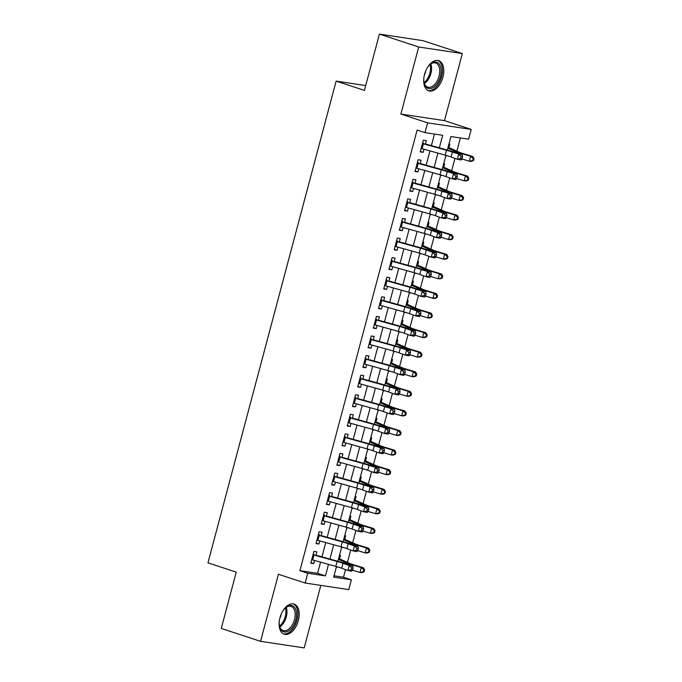 <?xml version="1.0" encoding="UTF-8"?>
<svg xmlns="http://www.w3.org/2000/svg" width="682" height="682" viewBox="0 0 682 682"><rect width="100%" height="100%" fill="white"/><g stroke="black" fill="none" stroke-linecap="round" stroke-linejoin="round"><path stroke-width="1.02" d="M298.349 620.543A15.857 9.216 108.2 0 0 294.104 604.09A15.857 9.216 108.2 0 0 279.961 617.773A15.857 9.216 108.2 0 0 284.215 634.226A15.857 9.216 108.2 0 0 298.349 620.543M442.942 77.126A15.857 9.216 108.2 0 0 438.697 60.672A15.857 9.216 108.2 0 0 424.554 74.355A15.857 9.216 108.2 0 0 428.808 90.808A15.857 9.216 108.2 0 0 442.942 77.126M334.044 575.804L343.506 577.228L351.366 579.811L348.766 589.598L305.152 583.025L307.752 573.238L325.433 575.898L328.511 564.346M365.723 85.574L336.132 81.115L207.959 562.846L236.253 572.13L221.275 628.429L260.575 641.327L304.189 647.9L320.821 585.386M336.132 81.115L364.435 90.399L379.414 34.1L423.028 40.673L462.328 53.571L418.722 46.998L400.871 114.065L427.597 122.837L471.211 129.41L468.602 139.196L450.921 136.536L447.332 150.049M400.871 114.065L444.485 120.637L462.328 53.571M444.485 120.637L471.211 129.41M343.506 577.228L345.535 569.615M347.453 562.403L350.744 550.033M352.662 542.812L355.953 530.451M357.871 523.23L361.162 510.869M363.088 503.648L366.379 491.287M368.297 484.067L371.588 471.705M373.506 464.485L376.796 452.123M378.715 444.903L382.005 432.533M383.923 425.321L387.214 412.951M389.141 405.739L392.431 393.369M394.349 386.157L397.64 373.787M399.558 366.575L402.849 354.205M404.767 346.993L408.058 334.623M409.984 327.411L413.266 315.041M415.193 307.829L418.484 295.459M420.402 288.239L423.692 275.878M425.611 268.657L428.901 256.296M430.819 249.075L434.11 236.714M436.037 229.493L439.327 217.132M441.245 209.911L444.536 197.55M446.454 190.329L449.745 177.959M451.663 170.747L454.954 158.377M456.872 151.165L460.384 137.96M379.414 34.1L418.722 46.998M315.86 555.574L316.857 551.832L313.916 551.38L310.787 563.136L313.737 563.579L314.564 560.468M321.077 535.992L322.066 532.241L319.125 531.798L315.996 543.554L318.946 543.997L319.773 540.886M326.286 516.41L327.283 512.659L324.334 512.216L321.205 523.972L324.155 524.415L324.982 521.304M331.495 496.82L332.492 493.077L329.542 492.634L326.414 504.382L329.363 504.833L330.19 501.722M336.703 477.238L337.701 473.496L334.751 473.052L331.631 484.8L334.572 485.243L335.399 482.14M341.912 457.656L342.91 453.914L339.968 453.47L336.84 465.218L339.789 465.661L340.616 462.558M347.129 438.074L348.118 434.332L345.177 433.888L342.049 445.636L344.998 446.079L345.825 442.976M352.338 418.492L353.336 414.75L350.386 414.306L347.257 426.054L350.207 426.497L351.034 423.386M357.547 398.91L358.544 395.168L355.595 394.725L352.475 406.472L355.416 406.915L356.243 403.804M362.756 379.328L363.753 375.586L360.804 375.143L357.683 386.89L360.625 387.333L361.451 384.222M367.965 359.746L368.962 356.004L366.021 355.561L362.892 367.308L365.842 367.751L366.669 364.64M373.182 340.165L374.179 336.422L371.23 335.979L368.101 347.726L371.051 348.17L371.878 345.058M378.391 320.583L379.388 316.84L376.438 316.388L373.31 328.144L376.259 328.588L377.086 325.476M383.599 301.001L384.597 297.25L381.647 296.806L378.527 308.562L381.468 309.006L382.295 305.894M388.808 281.419L389.806 277.668L386.856 277.224L383.736 288.98L386.677 289.424L387.504 286.312M394.017 261.837L395.014 258.086L392.073 257.643L388.945 269.39L391.894 269.842L392.721 266.73M399.234 242.246L400.232 238.504L397.282 238.061L394.153 249.808L397.103 250.251L397.93 247.148M404.443 222.664L405.44 218.922L402.491 218.479L399.362 230.226L402.312 230.669L403.139 227.566M409.652 203.083L410.649 199.34L407.7 198.897L404.579 210.644L407.521 211.088L408.348 207.984M414.861 183.501L415.858 179.758L412.917 179.315L409.788 191.062L412.729 191.506L413.556 188.394M420.069 163.919L421.067 160.176L418.126 159.733L414.997 171.48L417.947 171.924L418.774 168.812M445.849 155.607L446.812 155.59M448.927 147.644L449.856 144.141L448.935 144.004M440.64 175.189L441.595 175.172M443.709 167.226L444.647 163.731L443.726 163.586M435.431 194.771L436.386 194.762M438.5 186.808L439.43 183.313L438.517 183.168M430.223 214.353L431.177 214.344M433.292 206.39L434.221 202.895L433.309 202.75M425.005 233.935L425.969 233.926M428.083 225.972L429.012 222.477L428.091 222.341M419.797 253.516L420.76 253.508M422.874 245.554L423.803 242.059L422.883 241.922M414.588 273.098L415.543 273.09M417.657 265.136L418.595 261.641L417.674 261.504M409.379 292.689L410.334 292.672M412.448 284.718L413.377 281.223L412.465 281.086M404.17 312.271L405.125 312.254M407.239 304.3L408.168 300.805L407.256 300.668M398.953 331.853L399.916 331.836M402.03 323.89L402.96 320.387L402.039 320.25M393.744 351.435L394.699 351.418M396.822 343.472L397.751 339.968L396.83 339.832M388.535 371.017L389.49 370.999M391.604 363.054L392.542 359.55L391.621 359.414M383.327 390.598L384.281 390.581M386.396 382.636L387.325 379.132L386.413 378.996M378.118 410.18L379.073 410.163M381.187 402.218L382.116 398.723L381.204 398.578M372.901 429.762L373.864 429.745M375.978 421.8L376.907 418.305L375.987 418.16M367.692 449.344L368.647 449.336M370.769 441.382L371.699 437.887L370.778 437.742M362.483 468.926L363.438 468.918M365.552 460.964L366.49 457.469L365.569 457.332M357.274 488.508L358.229 488.5M360.343 480.546L361.272 477.05L360.36 476.914M352.057 508.09L353.02 508.081M355.134 500.128L356.064 496.632L355.152 496.496M346.848 527.672L347.811 527.663M349.926 519.71L350.855 516.214L349.934 516.078M341.639 547.262L342.594 547.245M344.717 539.292L345.646 535.796L344.725 535.66M445.815 155.76L446.727 155.897M440.598 175.342L441.518 175.479M435.389 194.924L436.31 195.061M430.18 214.506L431.101 214.642M424.971 234.088L425.883 234.224M419.754 253.67L420.675 253.806M414.545 273.252L415.466 273.388M409.336 292.834L410.257 292.97M404.128 312.416L405.04 312.552M398.919 331.998L399.831 332.134M393.702 351.58L394.622 351.724M388.493 371.161L389.413 371.306M383.284 390.743L384.205 390.888M378.075 410.334L378.987 410.47M372.866 429.916L373.779 430.052M367.649 449.498L368.57 449.634M362.44 469.08L363.361 469.216M357.232 488.662L358.152 488.798M352.023 508.243L352.935 508.38M346.814 527.825L347.726 527.962M341.597 547.407L342.517 547.544M339.517 555.242L340.437 555.378L339.5 558.873M336.388 566.989L337.385 566.827M439.336 147.824L442.678 135.292L424.997 132.632L417.137 130.049L299.892 570.655L317.573 573.323L320.557 562.13M321.964 556.844L325.766 542.548M327.172 537.263L330.975 522.966M332.381 517.681L336.183 503.384M337.59 498.099L341.392 483.802M342.799 478.517L346.609 464.22M348.016 458.935L351.818 444.638M353.225 439.344L357.027 425.057M358.434 419.762L362.236 405.475M363.642 400.181L367.445 385.893M368.86 380.599L372.662 366.311M374.068 361.017L377.871 346.729M379.277 341.435L383.079 327.147M384.486 321.853L388.288 307.556M389.695 302.271L393.497 287.975M394.912 282.689L398.714 268.393M400.121 263.107L403.923 248.811M405.33 243.525L409.132 229.229M410.538 223.943L414.341 209.647M415.747 204.353L419.549 190.065M420.965 184.771L424.767 170.483M426.173 165.189L429.975 150.901M431.382 145.607L434.46 134.056M425.287 144.337L426.284 140.594L423.334 140.151L420.206 151.898L423.155 152.342L423.982 149.23M305.152 583.025L278.427 574.261L260.575 641.327M299.892 570.655L307.752 573.238M424.997 132.632L427.597 122.837M336.499 566.572L333.686 577.143L351.366 579.811M445.926 155.334L442.124 169.63M440.708 174.916L436.906 189.212M435.5 194.498L431.697 208.794M430.291 214.088L426.489 228.376M425.082 233.67L421.28 247.958L399.337 241.854M419.873 253.252L416.071 267.54M414.656 272.834L410.854 287.122M409.447 292.416L405.645 306.704M404.238 311.998L400.436 326.286L378.493 320.182M399.03 331.58L395.228 345.868M393.821 351.162L390.019 365.45M388.604 370.744L384.801 385.032M383.395 390.326L379.593 404.622M378.186 409.908L374.384 424.204L352.441 418.1M372.977 429.49L369.175 443.786M367.769 449.08L363.966 463.368M362.551 468.662L358.749 482.95L336.814 476.846M357.342 488.244L353.54 502.532M352.134 507.826L348.332 522.114M346.925 527.408L343.123 541.696M341.708 546.99L337.905 561.277L315.971 555.174M329.918 559.061L333.72 544.765M335.126 539.471L338.928 525.183M340.344 519.889L344.146 505.601M345.552 500.307L349.355 486.019M350.761 480.725L354.563 466.437M355.97 461.143L359.772 446.855M361.179 441.561L364.981 427.273M366.396 421.979L370.198 407.683M371.605 402.397L375.407 388.101M376.814 382.815L380.616 368.519M382.022 363.233L385.824 348.937M387.231 343.651L391.042 329.355M392.448 324.069L396.251 309.773M397.657 304.479L401.459 290.191M402.866 284.897L406.668 270.609M408.075 265.315L411.877 251.027M413.283 245.733L417.094 231.445M418.501 226.151L422.303 211.863M423.71 206.569L427.512 192.281M428.918 186.987L432.72 172.691M434.127 167.405L437.929 153.109M317.573 573.323L325.433 575.898M420.334 151.421L423.155 152.342M336.431 566.844L337.309 567.126M415.125 171.003L417.947 171.924M409.916 190.585L412.729 191.506M404.707 210.167L407.521 211.088M399.49 229.749L402.312 230.669M394.281 249.331L397.103 250.251M389.072 268.913L391.894 269.842M383.864 288.495L386.677 289.424M378.655 308.076L381.468 309.006M373.438 327.658L376.259 328.588M368.229 347.24L371.051 348.17M363.02 366.822L365.842 367.751M357.811 386.413L360.625 387.333M352.603 405.995L355.416 406.915M347.385 425.577L350.207 426.497M342.176 445.158L344.998 446.079M336.968 464.74L339.789 465.661M331.759 484.322L334.572 485.243M326.542 503.904L329.363 504.833M321.333 523.486L324.155 524.415M316.124 543.068L318.946 543.997M310.915 562.65L313.737 563.579M421.519 148.548L421.084 148.616M422.712 142.47L423.386 143.118M422.431 143.535A7.118 0.563 14.9 0 0 423.403 143.817L446.514 150.245A10.162 0.81 -165.1 0 1 452.439 152.095L462.396 155.078L456.181 152.811A15.243 1.211 14.9 0 0 447.298 150.04L425.389 143.945M421.126 148.437A7.118 0.563 14.9 0 0 422.098 148.71L445.21 155.138A10.162 0.81 -165.1 0 1 451.134 156.988L457.341 159.256L458.645 154.354L461.032 156.647L460.512 158.599L462.012 158.889L462.532 156.928L461.032 156.647M423.837 143.51L422.49 143.305M462.012 158.889L461.092 159.972L457.341 159.256L460.512 158.599M462.532 156.928L462.396 155.078M448.057 147.303A7.118 0.563 -165.1 0 1 448.978 147.67L459.063 152.129A10.162 0.81 14.9 0 0 463.931 153.825L472.703 156.476L474.041 158.608L473.24 158.548L472.72 160.5L473.521 160.56L474.041 158.608M473.521 160.56L471.398 161.37L469.395 161.225L461.944 158.966M472.72 160.5L469.395 161.225L470.699 156.331L461.927 153.672A15.243 1.211 -165.1 0 1 454.621 151.14L447.835 148.13M473.24 158.548L470.699 156.331L472.703 156.476M427.085 68.123A13.725 7.971 -71.8 0 1 430.086 64.423A13.725 7.971 -71.8 0 1 439.046 63.861A13.725 7.971 -71.8 0 1 440.453 76.529A13.725 7.971 -71.8 0 1 431.825 88.191A13.725 7.971 -71.8 0 1 424.093 82.684A13.725 7.971 -71.8 0 1 423.863 77.927M424.016 82.275A12.702 7.383 108.2 0 0 427.742 87.143A12.702 7.383 108.2 0 0 439.072 76.179A12.702 7.383 108.2 0 0 435.67 63A12.702 7.383 108.2 0 0 429.779 64.713M424.409 74.943A9.045 5.251 108.2 0 0 425.474 72.096A9.045 5.251 108.2 0 0 425.756 70.843M427.819 90.365A15.754 9.156 108.2 0 0 441.629 76.699A15.754 9.156 108.2 0 0 437.639 60.442M282.493 611.541A13.725 7.971 -71.8 0 1 285.494 607.841A13.725 7.971 -71.8 0 1 286.969 606.699A13.725 7.971 -71.8 0 1 296.551 613.178A13.725 7.971 -71.8 0 1 288.836 630.79A13.725 7.971 -71.8 0 1 279.501 626.102A13.725 7.971 -71.8 0 1 279.27 621.345M279.424 625.684A12.702 7.383 108.2 0 0 283.149 630.56A12.702 7.383 108.2 0 0 287.975 629.639A12.702 7.383 108.2 0 0 294.999 616.988A12.702 7.383 108.2 0 0 291.078 606.417A12.702 7.383 108.2 0 0 286.252 607.33A12.702 7.383 108.2 0 0 285.187 608.122M279.816 618.361A9.045 5.251 108.2 0 0 281.163 614.26M283.235 633.783A15.754 9.156 108.2 0 0 288.972 632.572A15.754 9.156 108.2 0 0 297.65 617.091A15.754 9.156 108.2 0 0 293.047 603.86M416.31 168.13L415.875 168.198M417.503 162.052L418.177 162.7M417.222 163.117A7.118 0.563 14.9 0 0 418.194 163.399L441.305 169.827A10.162 0.81 -165.1 0 1 447.222 171.676L457.187 174.66L450.973 172.393A15.243 1.211 14.9 0 0 442.089 169.622L420.18 163.527M415.918 168.019A7.118 0.563 14.9 0 0 416.89 168.292L440.001 174.72A10.162 0.81 -165.1 0 1 445.926 176.57L452.132 178.837L453.436 173.936L455.823 176.229L455.303 178.181L456.804 178.471L457.324 176.51L455.823 176.229M418.629 163.092L417.282 162.887M456.804 178.471L455.883 179.554L452.132 178.837L455.303 178.181M457.324 176.51L457.187 174.66M411.101 187.712L410.658 187.78M412.295 181.634L412.968 182.282M412.013 182.699A7.118 0.563 14.9 0 0 412.985 182.981L436.096 189.408A10.162 0.81 -165.1 0 1 442.013 191.258L451.97 194.242L445.764 191.974A15.243 1.211 14.9 0 0 436.881 189.204L414.971 183.108M410.709 187.601A7.118 0.563 14.9 0 0 411.681 187.874L434.792 194.302A10.162 0.81 -165.1 0 1 440.708 196.152L446.923 198.419L448.227 193.518L450.614 195.811L450.094 197.763L451.586 198.053L452.106 196.101L450.614 195.811M413.42 182.674L412.073 182.469M451.586 198.053L450.674 199.135L446.923 198.419L450.094 197.763M452.106 196.101L451.97 194.242M405.884 207.294L405.449 207.362M407.086 201.224L407.759 201.863M406.804 202.29A7.118 0.563 14.9 0 0 407.768 202.563L430.888 208.99A10.162 0.81 -165.1 0 1 436.804 210.84L443.019 213.108L446.761 213.824L440.546 211.556A15.243 1.211 14.9 0 0 431.672 208.786L409.754 202.69M405.5 207.183A7.118 0.563 14.9 0 0 406.472 207.456L429.583 213.884A10.162 0.81 -165.1 0 1 435.5 215.734L441.714 218.001L443.019 213.108L445.397 215.393L444.877 217.353L446.378 217.635L446.898 215.683L445.397 215.393M408.211 202.256L406.864 202.051M446.378 217.635L445.457 218.717L441.714 218.001L444.877 217.353M446.898 215.683L446.761 213.824M400.675 226.876L400.24 226.944M401.877 220.806L402.542 221.445M401.587 221.872A7.118 0.563 14.9 0 0 402.559 222.144L425.67 228.572A10.162 0.81 -165.1 0 1 431.595 230.422L437.801 232.69L441.552 233.406L435.338 231.138A15.243 1.211 14.9 0 0 426.463 228.368L404.545 222.272M400.291 226.765A7.118 0.563 14.9 0 0 401.255 227.038L424.375 233.466A10.162 0.81 -165.1 0 1 430.291 235.316L436.506 237.583L437.801 232.69L440.188 234.975L439.668 236.935L441.169 237.217L441.689 235.264L440.188 234.975M402.994 221.838L401.655 221.633M441.169 237.217L440.248 238.299L436.506 237.583L439.668 236.935M441.689 235.264L441.552 233.406M442.848 166.885A7.118 0.563 -165.1 0 1 443.769 167.252L453.845 171.711A10.162 0.81 14.9 0 0 458.713 173.407L467.494 176.058L468.832 178.19L468.031 178.13L467.511 180.082L468.312 180.142L468.832 178.19M468.312 180.142L466.19 180.952L464.186 180.807L456.735 178.556M467.511 180.082L464.186 180.807L465.491 175.913L456.718 173.262A15.243 1.211 -165.1 0 1 449.412 170.722L442.627 167.721M468.031 178.13L465.491 175.913L467.494 176.058M437.639 186.467A7.118 0.563 -165.1 0 1 438.56 186.834L448.637 191.292A10.162 0.81 14.9 0 0 453.504 192.989L462.277 195.64L463.624 197.771L462.822 197.712L462.302 199.673L463.104 199.724L463.624 197.771M463.104 199.724L460.981 200.534L458.977 200.389L451.518 198.138M462.302 199.673L458.977 200.389L460.282 195.495L451.51 192.844A15.243 1.211 -165.1 0 1 444.204 190.304L437.418 187.303M462.822 197.712L460.282 195.495L462.277 195.64M432.431 206.049A7.118 0.563 -165.1 0 1 433.351 206.416L443.428 210.883A10.162 0.81 14.9 0 0 448.296 212.571L457.068 215.222L458.415 217.353L457.613 217.294L457.093 219.254L457.886 219.306L458.415 217.353M457.886 219.306L455.764 220.115L453.769 219.971L446.309 217.72M457.093 219.254L453.769 219.971L455.073 215.077L446.292 212.426A15.243 1.211 -165.1 0 1 438.995 209.886L432.209 206.885M457.613 217.294L455.073 215.077L457.068 215.222M427.222 225.631A7.118 0.563 -165.1 0 1 428.143 225.998L438.219 230.465A10.162 0.81 14.9 0 0 443.087 232.153L451.859 234.804L453.198 236.935L452.405 236.876L451.876 238.836L452.678 238.896L453.198 236.935M452.678 238.896L450.555 239.697L448.56 239.553L441.101 237.302M451.876 238.836L448.56 239.553L449.856 234.659L441.084 232.008A15.243 1.211 -165.1 0 1 433.786 229.467L427 226.467M452.405 236.876L449.856 234.659L451.859 234.804M395.466 246.458L395.031 246.526M396.66 240.388L397.333 241.027M396.378 241.454A7.118 0.563 14.9 0 0 397.35 241.726L420.462 248.154A10.162 0.81 -165.1 0 1 426.386 250.004L432.593 252.272L436.344 252.988L430.129 250.72A15.243 1.211 14.9 0 0 421.246 247.95M395.074 246.347A7.118 0.563 14.9 0 0 396.046 246.62L419.157 253.048A10.162 0.81 -165.1 0 1 425.082 254.898L431.288 257.165L432.593 252.272L434.98 254.557L434.46 256.517L435.96 256.799L436.48 254.846L434.98 254.557M397.785 241.419L396.438 241.215M435.96 256.799L435.039 257.881L431.288 257.165L434.46 256.517M436.48 254.846L436.344 252.988M422.005 245.213A7.118 0.563 -165.1 0 1 422.925 245.58L433.002 250.047A10.162 0.81 14.9 0 0 437.878 251.735L446.65 254.386L447.989 256.517L447.187 256.458L446.667 258.418L447.469 258.478L447.989 256.517M447.469 258.478L445.346 259.279L443.343 259.134L435.892 256.884M446.667 258.418L443.343 259.134L444.647 254.241L435.875 251.59A15.243 1.211 -165.1 0 1 428.569 249.049L421.783 246.049M447.187 256.458L444.647 254.241L446.65 254.386M390.257 266.04L389.814 266.108M391.451 259.97L392.124 260.609M391.17 261.036A7.118 0.563 14.9 0 0 392.141 261.308L415.253 267.736A10.162 0.81 -165.1 0 1 421.169 269.586L431.135 272.57L424.92 270.302A15.243 1.211 14.9 0 0 416.037 267.532L394.128 261.436M389.865 265.929A7.118 0.563 14.9 0 0 390.837 266.202L413.948 272.63A10.162 0.81 -165.1 0 1 419.873 274.479L426.08 276.747L427.384 271.854L429.771 274.138L429.251 276.099L430.751 276.389L431.271 274.428L429.771 274.138M392.576 261.001L391.229 260.805M430.751 276.389L429.831 277.463L426.08 276.747L429.251 276.099M431.271 274.428L431.135 272.57M416.796 264.795A7.118 0.563 -165.1 0 1 417.716 265.162L427.793 269.629A10.162 0.81 14.9 0 0 432.661 271.317L441.433 273.968L442.78 276.099L441.979 276.04L441.459 278L442.26 278.06L442.78 276.099M442.26 278.06L440.137 278.861L438.134 278.716L430.683 276.466M441.459 278L438.134 278.716L439.438 273.823L430.666 271.172A15.243 1.211 -165.1 0 1 423.36 268.631L416.574 265.63M441.979 276.04L439.438 273.823L441.433 273.968M385.04 285.622L384.605 285.69M386.242 279.552L386.916 280.191M385.961 280.617A7.118 0.563 14.9 0 0 386.933 280.89L410.044 287.318A10.162 0.81 -165.1 0 1 415.96 289.168L425.918 292.152L419.711 289.884A15.243 1.211 14.9 0 0 410.828 287.113L388.919 281.018M384.657 285.511A7.118 0.563 14.9 0 0 385.628 285.792L408.74 292.211A10.162 0.81 -165.1 0 1 414.656 294.061L420.871 296.329L422.175 291.436L424.562 293.72L424.042 295.681L425.534 295.971L426.054 294.01L424.562 293.72M387.367 280.583L386.021 280.387M425.534 295.971L424.622 297.054L420.871 296.329L424.042 295.681M426.054 294.01L425.918 292.152M411.587 284.377A7.118 0.563 -165.1 0 1 412.508 284.744L422.584 289.211A10.162 0.81 14.9 0 0 427.452 290.899L436.224 293.55L437.571 295.681L436.77 295.621L436.25 297.582L437.051 297.642L437.571 295.681M437.051 297.642L434.92 298.452L432.925 298.298L425.466 296.048M436.25 297.582L432.925 298.298L434.229 293.405L425.457 290.754A15.243 1.211 -165.1 0 1 418.151 288.222L411.365 285.212M436.77 295.621L434.229 293.405L436.224 293.55M379.831 305.204L379.397 305.272M381.033 299.134L381.698 299.782M380.744 300.199A7.118 0.563 14.9 0 0 381.715 300.472L404.835 306.9A10.162 0.81 -165.1 0 1 410.752 308.75L416.966 311.018L420.709 311.734L414.494 309.475A15.243 1.211 14.9 0 0 405.62 306.695L383.702 300.6M379.448 305.093A7.118 0.563 14.9 0 0 380.42 305.374L403.531 311.802A10.162 0.81 -165.1 0 1 409.447 313.643L415.662 315.911L416.966 311.018L419.345 313.302L418.825 315.263L420.325 315.553L420.845 313.592L419.345 313.302M382.159 300.165L380.812 299.969M420.325 315.553L419.404 316.636L415.662 315.911L418.825 315.263M420.845 313.592L420.709 311.734M406.378 303.959A7.118 0.563 -165.1 0 1 407.299 304.325L417.375 308.793A10.162 0.81 14.9 0 0 422.243 310.481L431.015 313.132L432.362 315.263L431.561 315.203L431.041 317.164L431.834 317.224L432.362 315.263M431.834 317.224L429.711 318.034L427.716 317.88L420.257 315.63M431.041 317.164L427.716 317.88L429.012 312.987L420.24 310.336A15.243 1.211 -165.1 0 1 412.942 307.804L406.157 304.794M431.561 315.203L429.012 312.987L431.015 313.132M374.623 324.785L374.188 324.854M375.825 318.716L376.49 319.364M375.535 319.781A7.118 0.563 14.9 0 0 376.507 320.054L399.618 326.482A10.162 0.81 -165.1 0 1 405.543 328.332L411.749 330.6L415.5 331.316L409.285 329.056A15.243 1.211 14.9 0 0 400.411 326.277M374.23 324.675A7.118 0.563 14.9 0 0 375.202 324.956L398.314 331.384A10.162 0.81 -165.1 0 1 404.238 333.234L410.453 335.493L411.749 330.6L414.136 332.884L413.616 334.845L415.116 335.135L415.636 333.174L414.136 332.884M376.941 319.756L375.603 319.551M415.116 335.135L414.196 336.217L410.453 335.493L413.616 334.845M415.636 333.174L415.5 331.316M401.169 323.549A7.118 0.563 -165.1 0 1 402.09 323.907L412.167 328.374A10.162 0.81 14.9 0 0 417.034 330.062L425.807 332.714L427.145 334.845L426.352 334.785L425.824 336.746L426.625 336.806L427.145 334.845M426.625 336.806L424.502 337.616L422.499 337.471L415.048 335.212M425.824 336.746L422.499 337.471L423.803 332.569L415.031 329.918A15.243 1.211 -165.1 0 1 407.734 327.386L400.948 324.376M426.352 334.785L423.803 332.569L425.807 332.714M369.414 344.376L368.979 344.436M370.607 338.298L371.281 338.945M370.326 339.363A7.118 0.563 14.9 0 0 371.298 339.636L394.409 346.064A10.162 0.81 -165.1 0 1 400.325 347.914L410.291 350.906L404.076 348.638A15.243 1.211 14.9 0 0 395.193 345.859L373.284 339.772M369.022 344.257A7.118 0.563 14.9 0 0 369.994 344.538L393.105 350.966A10.162 0.81 -165.1 0 1 399.03 352.816L405.236 355.075L406.54 350.181L408.927 352.466L408.407 354.427L409.908 354.717L410.428 352.756L408.927 352.466M371.733 339.338L370.386 339.133M409.908 354.717L408.987 355.799L405.236 355.075L408.407 354.427M410.428 352.756L410.291 350.906M395.952 343.131A7.118 0.563 -165.1 0 1 396.873 343.498L406.949 347.956A10.162 0.81 14.9 0 0 411.826 349.644L420.598 352.296L421.936 354.427L421.135 354.367L420.615 356.328L421.416 356.388L421.936 354.427M421.416 356.388L419.294 357.197L417.29 357.053L409.839 354.793M420.615 356.328L417.29 357.053L418.595 352.151L409.822 349.499A15.243 1.211 -165.1 0 1 402.516 346.968L395.731 343.958M421.135 354.367L418.595 352.151L420.598 352.296M364.205 363.958L363.762 364.018M365.399 357.88L366.072 358.527M365.117 358.945A7.118 0.563 14.9 0 0 366.089 359.226L389.2 365.654A10.162 0.81 -165.1 0 1 395.117 367.496L405.074 370.488L398.868 368.22A15.243 1.211 14.9 0 0 389.985 365.441L368.075 359.354M363.813 363.838A7.118 0.563 14.9 0 0 364.785 364.12L387.896 370.548A10.162 0.81 -165.1 0 1 393.812 372.398L400.027 374.657L401.331 369.763L403.718 372.048L403.198 374.009L404.699 374.299L405.219 372.338L403.718 372.048M366.524 358.92L365.177 358.715M404.699 374.299L403.778 375.381L400.027 374.657L403.198 374.009M405.219 372.338L405.074 370.488M390.743 362.713A7.118 0.563 -165.1 0 1 391.664 363.08L401.741 367.538A10.162 0.81 14.9 0 0 406.608 369.235L415.381 371.886L416.728 374.009L415.926 373.958L415.406 375.91L416.208 375.97L416.728 374.009M416.208 375.97L414.085 376.779L412.081 376.635L404.631 374.375M415.406 375.91L412.081 376.635L413.386 371.733L404.614 369.081A15.243 1.211 -165.1 0 1 397.308 366.549L390.522 363.54M415.926 373.958L413.386 371.733L415.381 371.886M358.988 383.54L358.553 383.608M360.19 377.461L360.863 378.109M359.908 378.527A7.118 0.563 14.9 0 0 360.88 378.808L383.992 385.236A10.162 0.81 -165.1 0 1 389.908 387.086L399.865 390.07L393.659 387.802A15.243 1.211 14.9 0 0 384.776 385.032L362.867 378.936M358.604 383.429A7.118 0.563 14.9 0 0 359.576 383.702L382.687 390.13A10.162 0.81 -165.1 0 1 388.604 391.98L394.818 394.247L396.123 389.345L398.51 391.639L397.99 393.591L399.482 393.881L400.002 391.92L398.51 391.639M361.315 378.501L359.968 378.297M399.482 393.881L398.561 394.963L394.818 394.247L397.99 393.591M400.002 391.92L399.865 390.07M385.535 382.295A7.118 0.563 -165.1 0 1 386.455 382.662L396.532 387.12A10.162 0.81 14.9 0 0 401.4 388.817L410.172 391.468L411.519 393.599L410.717 393.54L410.197 395.492L410.999 395.551L411.519 393.599M410.999 395.551L408.868 396.361L406.873 396.216L399.413 393.957M410.197 395.492L406.873 396.216L408.177 391.315L399.405 388.663A15.243 1.211 -165.1 0 1 392.099 386.131L385.313 383.122M410.717 393.54L408.177 391.315L410.172 391.468M380.326 401.877A7.118 0.563 -165.1 0 1 381.247 402.244L391.323 406.702A10.162 0.81 14.9 0 0 396.191 408.399L404.963 411.05L406.31 413.181L405.509 413.122L404.989 415.074L405.781 415.133L406.31 413.181M405.781 415.133L403.659 415.943L401.664 415.798L394.205 413.548M404.989 415.074L401.664 415.798L402.96 410.905L394.187 408.254A15.243 1.211 -165.1 0 1 386.89 405.713L380.104 402.704M405.509 413.122L402.96 410.905L404.963 411.05M375.117 421.459A7.118 0.563 -165.1 0 1 376.038 421.826L386.114 426.284A10.162 0.81 14.9 0 0 390.982 427.981L399.754 430.632L401.093 432.763L400.291 432.703L399.771 434.664L400.573 434.715L401.093 432.763M400.573 434.715L398.45 435.525L396.447 435.38L388.996 433.13M399.771 434.664L396.447 435.38L397.751 430.487L388.979 427.836A15.243 1.211 -165.1 0 1 381.681 425.295L374.895 422.294M400.291 432.703L397.751 430.487L399.754 430.632M353.779 403.122L353.344 403.19M354.981 397.043L355.646 397.691M354.691 398.109A7.118 0.563 14.9 0 0 355.663 398.39L378.774 404.818A10.162 0.81 -165.1 0 1 384.699 406.668L394.656 409.652L388.442 407.384A15.243 1.211 14.9 0 0 379.567 404.614L357.649 398.518M353.395 403.011A7.118 0.563 14.9 0 0 354.359 403.284L377.478 409.712A10.162 0.81 -165.1 0 1 383.395 411.561L389.61 413.829L390.914 408.927L393.292 411.22L392.772 413.173L394.273 413.463L394.793 411.502L393.292 411.22M356.098 398.083L354.759 397.879M394.273 413.463L393.352 414.545L389.61 413.829L392.772 413.173M394.793 411.502L394.656 409.652M348.57 422.704L348.135 422.772M349.772 416.625L350.437 417.273M349.482 417.691A7.118 0.563 14.9 0 0 350.454 417.972L373.565 424.4A10.162 0.81 -165.1 0 1 379.49 426.25L389.448 429.234L383.233 426.966A15.243 1.211 14.9 0 0 374.358 424.195M348.178 422.593A7.118 0.563 14.9 0 0 349.15 422.866L372.261 429.293A10.162 0.81 -165.1 0 1 378.186 431.143L384.401 433.411L385.697 428.509L388.084 430.802L387.564 432.755L389.064 433.044L389.584 431.084L388.084 430.802M350.889 417.665L349.542 417.461M389.064 433.044L388.143 434.127L384.401 433.411L387.564 432.755M389.584 431.084L389.448 429.234M343.361 442.286L342.927 442.354M344.555 436.207L345.228 436.855M344.274 437.273A7.118 0.563 14.9 0 0 345.245 437.554L368.357 443.982A10.162 0.81 -165.1 0 1 374.273 445.832L384.239 448.816L378.024 446.548A15.243 1.211 14.9 0 0 369.141 443.777L347.232 437.682M342.969 442.175A7.118 0.563 14.9 0 0 343.941 442.447L367.052 448.875A10.162 0.81 -165.1 0 1 372.977 450.725L379.183 452.993L380.488 448.1L382.875 450.384L382.355 452.345L383.855 452.626L384.375 450.674L382.875 450.384M345.68 437.247L344.333 437.043M383.855 452.626L382.934 453.709L379.183 452.993L382.355 452.345M384.375 450.674L384.239 448.816M369.9 441.041A7.118 0.563 -165.1 0 1 370.82 441.407L380.897 445.875A10.162 0.81 14.9 0 0 385.773 447.562L394.546 450.214L395.884 452.345L395.083 452.285L394.563 454.246L395.364 454.297L395.884 452.345M395.364 454.297L393.241 455.107L391.238 454.962L383.787 452.712M394.563 454.246L391.238 454.962L392.542 450.069L383.77 447.418A15.243 1.211 -165.1 0 1 376.464 444.877L369.678 441.876M395.083 452.285L392.542 450.069L394.546 450.214M338.153 461.867L337.709 461.936M339.346 455.798L340.02 456.437M339.065 456.863A7.118 0.563 14.9 0 0 340.037 457.136L363.148 463.564A10.162 0.81 -165.1 0 1 369.064 465.414L379.022 468.398L372.815 466.13A15.243 1.211 14.9 0 0 363.932 463.359L342.023 457.264M337.76 461.757A7.118 0.563 14.9 0 0 338.732 462.029L361.844 468.457A10.162 0.81 -165.1 0 1 367.76 470.307L373.975 472.575L375.279 467.682L377.666 469.966L377.146 471.927L378.638 472.208L379.166 470.256L377.666 469.966M340.471 456.829L339.125 456.625M378.638 472.208L377.726 473.291L373.975 472.575L377.146 471.927M379.166 470.256L379.022 468.398M364.691 460.623A7.118 0.563 -165.1 0 1 365.612 460.989L375.688 465.456A10.162 0.81 14.9 0 0 380.556 467.144L389.328 469.796L390.675 471.927L389.874 471.867L389.354 473.828L390.155 473.888L390.675 471.927M390.155 473.888L388.032 474.689L386.029 474.544L378.57 472.294M389.354 473.828L386.029 474.544L387.333 469.651L378.561 466.999A15.243 1.211 -165.1 0 1 371.255 464.459L364.469 461.458M389.874 471.867L387.333 469.651L389.328 469.796M332.935 481.449L332.501 481.518M334.137 475.38L334.811 476.019M333.856 476.445A7.118 0.563 14.9 0 0 334.819 476.718L357.939 483.146A10.162 0.81 -165.1 0 1 363.856 484.996L373.813 487.98L367.607 485.712A15.243 1.211 14.9 0 0 358.723 482.941M332.552 481.339A7.118 0.563 14.9 0 0 333.524 481.611L356.635 488.039A10.162 0.81 -165.1 0 1 362.551 489.889L368.766 492.157L370.07 487.263L372.457 489.548L371.929 491.509L373.429 491.79L373.949 489.838L372.457 489.548M335.263 476.411L333.916 476.207M373.429 491.79L372.508 492.873L368.766 492.157L371.929 491.509M373.949 489.838L373.813 487.98M359.482 480.205A7.118 0.563 -165.1 0 1 360.403 480.571L370.479 485.038A10.162 0.81 14.9 0 0 375.347 486.726L384.119 489.378L385.466 491.509L384.665 491.449L384.145 493.41L384.946 493.47L385.466 491.509M384.946 493.47L382.815 494.271L380.82 494.126L373.361 491.875M384.145 493.41L380.82 494.126L382.125 489.233L373.352 486.581A15.243 1.211 -165.1 0 1 366.046 484.041L359.261 481.04M384.665 491.449L382.125 489.233L384.119 489.378M327.727 501.031L327.292 501.099M328.929 494.962L329.594 495.601M328.639 496.027A7.118 0.563 14.9 0 0 329.611 496.3L352.722 502.728A10.162 0.81 -165.1 0 1 358.647 504.578L364.861 506.845L368.604 507.561L362.389 505.294A15.243 1.211 14.9 0 0 353.515 502.523L331.597 496.428M327.343 500.92A7.118 0.563 14.9 0 0 328.306 501.193L351.426 507.621A10.162 0.81 -165.1 0 1 357.342 509.471L363.557 511.739L364.861 506.845L367.24 509.13L366.72 511.091L368.22 511.381L368.74 509.42L367.24 509.13M330.045 495.993L328.707 495.797M368.22 511.381L367.3 512.455L363.557 511.739L366.72 511.091M368.74 509.42L368.604 507.561M354.273 499.787A7.118 0.563 -165.1 0 1 355.194 500.153L365.271 504.62A10.162 0.81 14.9 0 0 370.138 506.308L378.911 508.96L380.249 511.091L379.456 511.031L378.936 512.992L379.729 513.052L380.249 511.091M379.729 513.052L377.606 513.853L375.612 513.708L368.152 511.457M378.936 512.992L375.612 513.708L376.907 508.815L368.135 506.163A15.243 1.211 -165.1 0 1 360.838 503.623L354.052 500.622M379.456 511.031L376.907 508.815L378.911 508.96M322.518 520.613L322.083 520.681M323.711 514.543L324.385 515.183M323.43 515.609A7.118 0.563 14.9 0 0 324.402 515.882L347.513 522.31A10.162 0.81 -165.1 0 1 353.438 524.16L359.644 526.427L363.395 527.143L357.18 524.876A15.243 1.211 14.9 0 0 348.297 522.105L326.388 516.01M322.126 520.502A7.118 0.563 14.9 0 0 323.098 520.775L346.209 527.203A10.162 0.81 -165.1 0 1 352.134 529.053L358.348 531.321L359.644 526.427L362.031 528.712L361.511 530.673L363.012 530.963L363.532 529.002L362.031 528.712M324.837 515.575L323.49 515.379M363.012 530.963L362.091 532.045L358.348 531.321L361.511 530.673M363.532 529.002L363.395 527.143M349.056 519.369A7.118 0.563 -165.1 0 1 349.977 519.735L360.062 524.202A10.162 0.81 14.9 0 0 364.93 525.89L373.702 528.541L375.04 530.673L374.239 530.613L373.719 532.574L374.52 532.633L375.04 530.673M374.52 532.633L372.398 533.435L370.394 533.29L362.943 531.039M373.719 532.574L370.394 533.29L371.699 528.397L362.926 525.745A15.243 1.211 -165.1 0 1 355.62 523.213L348.843 520.204M374.239 530.613L371.699 528.397L373.702 528.541M317.309 540.195L316.874 540.263M318.503 534.125L319.176 534.765M318.221 535.191A7.118 0.563 14.9 0 0 319.193 535.464L342.304 541.892A10.162 0.81 -165.1 0 1 348.221 543.742L354.435 546.009L358.186 546.725L351.972 544.466A15.243 1.211 14.9 0 0 343.089 541.687L321.179 535.592M316.917 540.084A7.118 0.563 14.9 0 0 317.889 540.366L341 546.793A10.162 0.81 -165.1 0 1 346.925 548.635L353.131 550.903L354.435 546.009L356.822 548.294L356.302 550.255L357.803 550.544L358.323 548.584L356.822 548.294M319.628 535.157L318.281 534.961M357.803 550.544L356.882 551.627L353.131 550.903L356.302 550.255M358.323 548.584L358.186 546.725M343.847 538.951A7.118 0.563 -165.1 0 1 344.768 539.317L354.845 543.784A10.162 0.81 14.9 0 0 359.721 545.472L368.493 548.123L369.832 550.255L369.03 550.195L368.51 552.156L369.312 552.215L369.832 550.255M369.312 552.215L367.189 553.025L365.185 552.872L357.735 550.621M368.51 552.156L365.185 552.872L366.49 547.978L357.718 545.327A15.243 1.211 -165.1 0 1 350.412 542.795L343.626 539.786M369.03 550.195L366.49 547.978L368.493 548.123M312.1 559.777L311.657 559.845M313.294 553.707L313.967 554.355M313.012 554.773A7.118 0.563 14.9 0 0 313.984 555.046L337.096 561.474A10.162 0.81 -165.1 0 1 343.012 563.323L349.227 565.591L352.969 566.307L346.763 564.048A15.243 1.211 14.9 0 0 337.88 561.269M311.708 559.666A7.118 0.563 14.9 0 0 312.68 559.948L335.791 566.375A10.162 0.81 -165.1 0 1 341.708 568.217L347.922 570.484L349.227 565.591L351.614 567.876L351.094 569.837L352.585 570.126L353.114 568.166L351.614 567.876M314.419 554.747L313.072 554.543M352.585 570.126L351.673 571.209L347.922 570.484L351.094 569.837M353.114 568.166L352.969 566.307M338.639 558.541A7.118 0.563 -165.1 0 1 339.559 558.899L349.636 563.366A10.162 0.81 14.9 0 0 354.504 565.054L363.276 567.705L364.623 569.837L363.821 569.777L363.301 571.738L364.103 571.797L364.623 569.837M364.103 571.797L361.98 572.607L359.977 572.454L352.517 570.203M363.301 571.738L359.977 572.454L361.281 567.56L352.509 564.909A15.243 1.211 -165.1 0 1 345.203 562.377L338.417 559.368M363.821 569.777L361.281 567.56L363.276 567.705M446.514 150.245L445.21 155.138M452.439 152.095L451.134 156.988M423.403 143.817L422.098 148.71M461.629 154.797L461.927 153.672M454.348 152.171L454.621 151.14M430.828 63.929A12.702 7.383 -71.8 0 1 430.879 73.494A12.702 7.383 -71.8 0 1 424.4 83.528M424.085 82.556A12.285 7.135 108.2 0 0 429.865 73.196A12.285 7.135 108.2 0 0 430.001 64.517M286.235 607.347A12.702 7.383 -71.8 0 1 279.808 626.946M279.492 625.974A12.285 7.135 108.2 0 0 285.417 607.935M441.305 169.827L440.001 174.72M447.222 171.676L445.926 176.57M418.194 163.399L416.89 168.292M436.096 189.408L434.792 194.302M442.013 191.258L440.708 196.152M412.985 182.981L411.681 187.874M430.888 208.99L429.583 213.884M436.804 210.84L435.5 215.734M407.768 202.563L406.472 207.456M425.67 228.572L424.375 233.466M431.595 230.422L430.291 235.316M402.559 222.144L401.255 227.038M456.42 174.379L456.718 173.262M449.14 171.753L449.412 170.722M451.211 193.961L451.51 192.844M443.931 191.335L444.204 190.304M445.994 213.543L446.292 212.426M438.722 210.917L438.995 209.886M440.785 233.125L441.084 232.008M433.505 230.499L433.786 229.467M420.462 248.154L419.157 253.048M426.386 250.004L425.082 254.898M397.35 241.726L396.046 246.62M435.576 252.707L435.875 251.59M428.296 250.081L428.569 249.049M415.253 267.736L413.948 272.63M421.169 269.586L419.873 274.479M392.141 261.308L390.837 266.202M430.368 272.288L430.666 271.172M423.087 269.671L423.36 268.631M410.044 287.318L408.74 292.211M415.96 289.168L414.656 294.061M386.933 280.89L385.628 285.792M425.159 291.879L425.457 290.754M417.878 289.253L418.151 288.222M404.835 306.9L403.531 311.802M410.752 308.75L409.447 313.643M381.715 300.472L380.42 305.374M419.942 311.461L420.24 310.336M412.67 308.835L412.942 307.804M399.618 326.482L398.314 331.384M405.543 328.332L404.238 333.234M376.507 320.054L375.202 324.956M414.733 331.043L415.031 329.918M407.452 328.417L407.734 327.386M394.409 346.064L393.105 350.966M400.325 347.914L399.03 352.816M371.298 339.636L369.994 344.538M409.524 350.625L409.822 349.499M402.244 347.999L402.516 346.968M389.2 365.654L387.896 370.548M395.117 367.496L393.812 372.398M366.089 359.226L364.785 364.12M404.315 370.207L404.614 369.081M397.035 367.581L397.308 366.549M383.992 385.236L382.687 390.13M389.908 387.086L388.604 391.98M360.88 378.808L359.576 383.702M399.106 389.789L399.405 388.663M391.826 387.163L392.099 386.131M393.889 409.37L394.187 408.254M386.617 406.745L386.89 405.713M388.68 428.952L388.979 427.836M381.4 426.327L381.681 425.295M378.774 404.818L377.478 409.712M384.699 406.668L383.395 411.561M355.663 398.39L354.359 403.284M373.565 424.4L372.261 429.293M379.49 426.25L378.186 431.143M350.454 417.972L349.15 422.866M368.357 443.982L367.052 448.875M374.273 445.832L372.977 450.725M345.245 437.554L343.941 442.447M383.472 448.534L383.77 447.418M376.191 445.909L376.464 444.877M363.148 463.564L361.844 468.457M369.064 465.414L367.76 470.307M340.037 457.136L338.732 462.029M378.263 468.116L378.561 466.999M370.982 465.491L371.255 464.459M357.939 483.146L356.635 488.039M363.856 484.996L362.551 489.889M334.819 476.718L333.524 481.611M373.054 487.698L373.352 486.581M365.774 485.073L366.046 484.041M352.722 502.728L351.426 507.621M358.647 504.578L357.342 509.471M329.611 496.3L328.306 501.193M367.837 507.28L368.135 506.163M360.556 504.663L360.838 503.623M347.513 522.31L346.209 527.203M353.438 524.16L352.134 529.053M324.402 515.882L323.098 520.775M362.628 526.871L362.926 525.745M355.348 524.245L355.62 523.213M342.304 541.892L341 546.793M348.221 543.742L346.925 548.635M319.193 535.464L317.889 540.366M357.419 546.452L357.718 545.327M350.139 543.827L350.412 542.795M337.096 561.474L335.791 566.375M343.012 563.323L341.708 568.217M313.984 555.046L312.68 559.948M352.21 566.034L352.509 564.909M344.93 563.409L345.203 562.377"/></g></svg>

